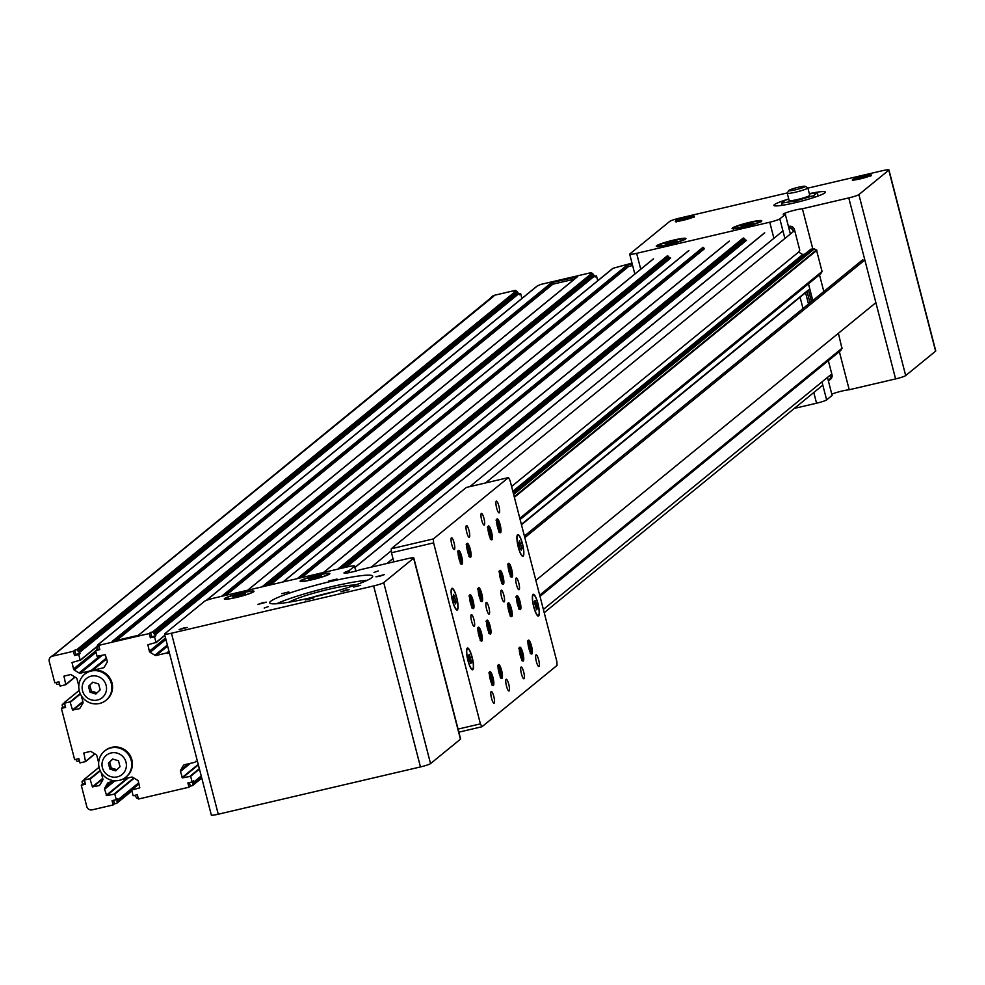 <?xml version="1.0" encoding="UTF-8"?>
<svg xmlns="http://www.w3.org/2000/svg" width="985" height="985" viewBox="0 0 985 985"><rect width="100%" height="100%" fill="white"/><g stroke="black" fill="none" stroke-linecap="round" stroke-linejoin="round"><path stroke-width="1.48" d="M864.842 259.978L524.808 537.662M862.823 259.658L524.389 536.037M535.852 580.35L875.887 302.666M108.387 763.153L112.672 759.016L118.495 760.789L120.022 766.699L115.737 770.836L109.914 769.063L108.387 763.153L112.832 759.053M109.914 769.063L111.243 767.98L109.717 762.07M116.907 769.704L111.243 767.98M88.515 686.311L92.799 682.174L98.623 683.947L100.15 689.869L95.865 694.006L90.041 692.233L88.515 686.311L92.959 682.223M90.041 692.233L91.371 691.138L89.844 685.228M97.035 692.874L91.371 691.138M102.403 767.684A12.411 12.042 50.8 0 1 117.424 753.193A12.411 12.042 50.8 0 1 122.78 773.902A12.411 12.042 50.8 0 1 102.403 767.684M99.189 767.857A16.843 16.351 -129.2 0 0 125.846 777.165A16.843 16.351 -129.2 0 0 131.202 760.371A16.843 16.351 -129.2 0 0 104.533 751.075A16.843 16.351 -129.2 0 0 99.189 767.857M104.878 750.804A16.843 16.351 50.8 0 1 131.867 759.829A16.843 16.351 50.8 0 1 126.178 776.882M82.543 690.842A12.411 12.042 50.8 0 1 97.552 676.363A12.411 12.042 50.8 0 1 102.908 697.06A12.411 12.042 50.8 0 1 82.543 690.842M79.317 691.027A16.843 16.351 -129.2 0 0 105.974 700.323A16.843 16.351 -129.2 0 0 111.33 683.541A16.843 16.351 -129.2 0 0 84.661 674.232A16.843 16.351 -129.2 0 0 79.317 691.027M169.272 652.39L167.893 653.535L166.711 652.993L156.184 655.456A1.773 1.724 50.8 0 1 154.867 655.234L150.163 652.329A1.773 1.724 50.8 0 1 149.351 651.233L147.885 644.756L156.012 642.454L154.559 636.827L150.348 637.812L149.24 633.54L98.697 645.36L99.793 649.632L95.582 650.617L97.047 656.244L105.223 654.693L107.23 661.083A1.773 1.724 50.8 0 1 107.045 662.4L104.299 667.054A1.773 1.724 50.8 0 1 103.228 667.842L92.639 670.329A16.843 16.351 50.8 0 1 106.306 700.052M106.663 658.891L92.639 670.342A16.843 16.351 -129.2 0 0 90.977 670.723L80.364 673.186A1.773 1.724 50.8 0 1 79.046 672.964L74.331 670.059A1.773 1.724 50.8 0 1 73.53 668.963L72.053 662.486L80.191 660.184L78.738 654.557L74.528 655.542L73.419 651.27L52.353 656.195A4.433 4.297 -129.2 0 0 49.25 661.452L54.766 682.79L58.977 681.805L60.085 686.077L65.786 684.71L63.976 676.141L70.157 674.663A1.773 1.724 50.8 0 1 71.474 674.885L76.19 677.791A1.773 1.724 50.8 0 1 76.99 678.887L78.8 685.88M85.005 673.962A16.843 16.351 50.8 0 1 90.977 670.723M122.682 779.172L131.498 777.116A1.773 1.724 50.8 0 1 132.815 777.337L137.518 780.243A1.773 1.724 50.8 0 1 138.331 781.339L139.796 787.815L131.67 790.118L133.123 795.745L137.334 794.76L138.442 799.032L188.985 787.212L187.876 782.94L192.1 781.955L190.634 776.328L182.459 777.879L180.452 771.489A1.773 1.724 50.8 0 1 180.637 770.171L183.382 765.517A1.773 1.724 50.8 0 1 184.454 764.729L194.968 762.279L195.609 761.307L197.529 761.676M81.361 695.804L82.986 702.059A1.773 1.724 50.8 0 1 82.802 703.388L80.044 708.043A1.773 1.724 50.8 0 1 78.985 708.818L72.521 709.963L70.058 701.849L64.505 703.155L65.601 707.415L61.39 708.4L74.638 759.632L78.849 758.647L79.957 762.907L85.523 761.614L83.848 752.983L90.029 751.506A1.773 1.724 50.8 0 1 91.346 751.727L96.05 754.633A1.773 1.724 50.8 0 1 96.862 755.729L98.672 762.722M101.233 772.646L102.859 778.901A1.773 1.724 50.8 0 1 102.674 780.218L99.916 784.873A1.773 1.724 50.8 0 1 98.857 785.648L92.393 786.806L89.931 778.692L84.378 779.985L85.473 784.257L81.263 785.242L86.791 806.58A4.433 4.297 -129.2 0 0 92.097 809.867L113.164 804.942L112.056 800.67L116.267 799.685L114.814 794.058L106.639 795.609L104.632 789.219A1.773 1.724 50.8 0 1 104.816 787.901L107.562 783.247A1.773 1.724 50.8 0 1 108.621 782.459L115.898 780.76M490.235 298.418A4.433 4.297 50.8 0 1 491.244 297.224L492.574 296.14A4.433 4.297 50.8 0 1 494.273 295.303L515.34 290.378L515.524 291.104M519.132 294.01L520.659 293.653L521.89 298.455M536.69 286.487A0.886 0.862 50.8 0 1 537.256 286.019L540.605 284.468L591.16 272.648L591.345 273.374M594.952 276.28L596.479 275.923L597.723 280.725M612.51 268.757A0.886 0.862 50.8 0 1 613.076 268.289L632.013 263.094M788.542 226.846L789.145 226.353A4.433 4.297 50.8 0 1 794.452 229.64L799.758 250.128L798.65 252.061L802.689 254.561L804.954 254.031M808.513 284.012L812.785 300.524M828.385 360.842L831.993 374.768A4.433 4.297 50.8 0 1 830.577 379.188L829.259 380.272A4.433 4.297 50.8 0 1 828.36 380.838M53.362 655.197L491.749 297.187A5.319 5.159 50.8 0 1 493.793 296.19L492.943 296.387L494.273 295.303M491.244 297.224A4.433 4.297 50.8 0 1 492.943 296.387M577.358 276.847L551.415 282.72L552.868 284.185L574.477 279.137M221.477 596.356L627.236 264.99L632.198 263.82M627.236 264.99L628.689 266.455L632.641 265.531M788.714 227.535A5.319 5.159 50.8 0 1 793.344 231.573L794.452 229.64M788.665 227.326A4.433 4.297 50.8 0 1 793.122 230.724M521.385 524.402L808.451 289.972L811.455 301.607M808.451 289.972L521.459 524.673M807.06 291.498L809.99 302.814M543.375 609.444L830.441 375.002A5.319 5.159 50.8 0 1 828.754 380.308L828.323 380.666M830.441 375.002L830.663 375.864A4.433 4.297 50.8 0 1 829.259 380.272M591.16 272.648L589.83 273.731L591.85 273.264A0.886 0.862 50.8 0 1 592.921 273.916L595.149 277.019L596.479 275.923M515.34 290.378L514.01 291.462L516.029 290.994A0.886 0.862 50.8 0 1 517.088 291.646L519.329 294.749L520.659 293.653M513.099 492.377L810.864 249.205L814.533 248.749A2.573 2.499 -129.2 0 0 816.466 249.944L822.093 271.7L519.858 518.516M821.638 272.069A2.573 2.499 -129.2 0 0 820.961 273.608L520.117 519.526M838.407 333.262L841.966 348.53L539.731 595.359M841.51 348.912A2.573 2.499 -129.2 0 0 840.833 350.451L539.989 596.368M577.702 276.563L138.442 635.288L112.155 641.432L551.415 282.72M493.793 296.19L53.682 655.111A4.433 4.297 -129.2 0 0 51.983 655.948L50.654 657.032M64.505 703.155L65.835 702.059L64.444 702.44L64.197 703.844L62.818 704.213A0.886 0.862 -129.2 0 0 62.19 705.272L62.72 707.316L65.416 706.688M62.72 707.316L61.39 708.4M75.857 654.446L80.068 653.461L77.84 650.371A0.886 0.862 -129.2 0 0 76.768 649.706L74.749 650.186L75.857 654.446L74.528 655.542M74.749 650.186L73.419 651.27M80.068 653.461L78.738 654.557M98.697 645.36L100.027 644.276L98.007 644.744A0.886 0.862 -129.2 0 0 97.38 645.791L96.912 649.521L99.608 648.893M96.912 649.521L95.582 650.617M151.678 636.716L155.889 635.731L153.66 632.641A0.886 0.862 -129.2 0 0 152.589 631.976L150.57 632.456L151.678 636.716L150.348 637.812M150.57 632.456L149.24 633.54M155.889 635.731L154.559 636.827M189.403 782.595L190.314 786.129L192.334 785.661A0.886 0.862 -129.2 0 0 192.962 784.602L193.417 780.871L192.1 781.955M190.314 786.129L188.985 787.212M113.583 800.325L114.494 803.858L116.513 803.391A0.886 0.862 -129.2 0 0 117.141 802.332L117.597 798.601L116.267 799.685M114.494 803.858L113.164 804.942M84.378 779.985L85.707 778.901L84.316 779.283L84.07 780.674L82.691 781.056A0.886 0.862 -129.2 0 0 82.063 782.102L82.592 784.159L85.289 783.531M82.592 784.159L81.263 785.242M134.637 795.4L136.681 797.764A0.886 0.862 -129.2 0 0 137.74 798.416L138.245 798.306M76.165 759.275L76.498 760.592A0.886 0.862 -129.2 0 0 77.569 761.245L78.738 760.974L79.736 762.045M56.293 682.433L56.625 683.75A0.886 0.862 -129.2 0 0 57.696 684.415L58.866 684.132L59.863 685.215M539.94 596.171L840.833 350.451M539.682 595.162L842.237 348.074M520.068 519.329L820.961 273.608M519.809 518.319L822.364 271.232M514.379 497.314L816.934 250.227M514.232 496.76L816.466 249.944M513.641 494.47L814.533 248.749M513.493 493.916L814.066 248.454M512.816 491.281L802.689 254.561M511.584 486.504L798.65 252.061M677.089 241.079L666.279 244.058L665.121 243.664L675.932 240.685L677.089 241.079M675.932 240.685L676.116 241.411M669.948 241.978L670.256 243.197M681.201 219.396L689.623 217.426L683.972 219.593L680.241 220.184L681.201 219.396L681.349 220M685.892 218.017L686.126 218.953M740.942 225.934L751.752 222.955L752.909 223.349L748.083 225.036L740.942 225.934M745.768 224.248L746.088 225.466M751.752 222.955L751.937 223.681M858.12 178.026L866.541 176.056L860.89 178.223L857.159 178.814L858.12 178.026L858.267 178.63M862.811 176.647L863.045 177.583M795.424 189.809A8.508 0.886 165.5 0 1 788.8 190.536A8.508 0.886 165.5 0 1 796.803 187.655A8.508 0.886 165.5 0 1 805.188 186.3A8.508 0.886 165.5 0 1 795.424 189.809M788.8 190.536L787.274 193.097A10.638 1.108 -14.5 0 0 787.249 193.22A10.638 1.108 -14.5 0 0 795.56 192.186A10.638 1.108 -14.5 0 0 807.848 187.889A10.638 1.108 -14.5 0 0 807.762 187.79L805.188 186.3M807.848 187.889L809.744 195.239A10.638 1.108 165.5 0 1 799.721 198.97A10.638 1.108 165.5 0 1 789.145 200.558L787.249 193.22M818.141 196.015L817.279 192.666L809.411 193.922M814.09 197.431L813.635 195.646L817.279 192.666M796.212 202.454L795.806 200.878L813.635 195.646M782.188 205.311L781.622 203.132L795.806 200.878M788.776 199.118L785.267 200.152L781.622 203.132M809.338 193.639A26.595 2.758 165.5 0 1 825.418 192.087A26.595 2.758 165.5 0 1 800.362 201.42A26.595 2.758 165.5 0 1 773.914 205.409A26.595 2.758 165.5 0 1 788.739 198.97M673.974 240.02A15.341 1.588 165.5 0 1 685.954 238.53A15.341 1.588 165.5 0 1 671.499 243.911A15.341 1.588 165.5 0 1 656.256 246.213A15.341 1.588 165.5 0 1 673.974 240.02M686.754 217.316A9.752 1.01 165.5 0 1 694.376 216.368A9.752 1.01 165.5 0 1 685.178 219.778A9.752 1.01 165.5 0 1 675.488 221.243A9.752 1.01 165.5 0 1 686.754 217.316M749.794 222.29A15.341 1.588 165.5 0 1 761.774 220.8A15.341 1.588 165.5 0 1 747.32 226.181A15.341 1.588 165.5 0 1 732.077 228.483A15.341 1.588 165.5 0 1 749.794 222.29M863.673 175.946A9.752 1.01 165.5 0 1 871.294 174.998A9.752 1.01 165.5 0 1 862.097 178.42A9.752 1.01 165.5 0 1 852.407 179.873A9.752 1.01 165.5 0 1 863.673 175.946M787.384 192.912L679.822 218.067A8.865 0.923 -14.5 0 0 669.738 221.391L629.871 253.945A8.865 0.923 -14.5 0 0 629.711 254.204A8.865 0.923 -14.5 0 0 636.63 253.342L769.741 222.216A8.865 0.923 -14.5 0 0 779.824 218.879L785.316 214.398A10.638 1.108 165.5 0 1 783.247 214.274A10.638 1.108 165.5 0 1 790.684 211.246A10.638 1.108 165.5 0 1 802.406 208.758L848.787 197.911A8.865 0.923 -14.5 0 0 858.883 194.587L888.778 170.171A8.865 0.923 -14.5 0 0 888.938 169.912A8.865 0.923 -14.5 0 0 882.018 170.787L807.909 188.11M935.491 350.771A8.865 0.923 165.5 0 1 935.75 350.919A8.865 0.923 165.5 0 1 935.59 351.165L905.683 375.581A8.865 0.923 165.5 0 1 895.599 378.917L849.218 389.752L839.417 351.842M823.817 291.523L819.545 275.012M812.76 248.762L802.406 208.758M794.353 408.393L816.553 403.21A8.865 0.923 165.5 0 0 826.637 399.873L832.128 395.391L827.474 377.427M808.5 304.02L805.57 292.717M790.389 233.987L785.316 214.398M849.218 389.752A10.638 1.108 -14.5 0 0 831.808 394.148M480.397 635.19L478.562 631.065L479.424 636.605L480.372 637.517L480.397 635.19L479.116 635.497M478.538 632.198L479.498 631.964M521.791 655.173L519.945 651.036L520.819 656.576L521.755 657.487L521.791 655.173L520.499 655.468M519.932 652.168L520.88 651.947M501.919 578.33L500.072 574.193L500.946 579.746L501.882 580.645L501.919 578.33L500.639 578.626M500.06 575.326L501.008 575.105M489.04 628.135L487.193 624.01L488.067 629.55L489.003 630.462L489.04 628.135L487.76 628.442M487.181 625.143L488.141 624.909M530.423 648.118L528.588 643.981L529.45 649.521L530.386 650.432L530.423 648.118L529.142 648.413M528.563 645.113L529.524 644.892M510.55 571.275L508.716 567.138L509.577 572.691L510.525 573.59L510.55 571.275L509.27 571.571M508.691 568.271L509.651 568.049M469.168 551.304L467.333 547.167L468.195 552.708L469.131 553.619L469.168 551.304L467.887 551.6M467.309 548.3L468.269 548.079M460.524 558.36L458.69 554.223L459.564 559.763L460.5 560.674L460.524 558.36L459.244 558.655M458.678 555.355L459.626 555.134M452.09 598.585A10.638 2.327 76.8 0 0 457.015 609.518A10.638 2.327 76.8 0 0 456.855 598.621A10.638 2.327 76.8 0 0 452.164 588.796A10.638 2.327 76.8 0 0 452.09 598.585M456.092 601.773L453.592 594.374L453.088 596.541L454.085 601.318L455.599 603.94L456.092 601.773L454.553 602.13M453.272 597.415L455.095 596.984M452.497 600.862A11.167 2.438 76.8 0 0 456.535 609.875A11.167 2.438 76.8 0 0 456.966 598.597A11.167 2.438 76.8 0 0 451.586 588.673A11.167 2.438 76.8 0 0 452.497 600.862M467.124 656.084A10.638 2.327 76.8 0 0 472.468 669.271A10.638 2.327 76.8 0 0 472.308 658.386A10.638 2.327 76.8 0 0 467.629 648.561A10.638 2.327 76.8 0 0 467.124 656.084M471.581 662.351L469.328 654.311L468.515 655.481L469.242 660.085L470.768 663.521L471.581 662.351L470.374 662.634M468.946 658.189L470.855 657.746M467.949 660.627A11.167 2.438 76.8 0 0 472 669.64A11.167 2.438 76.8 0 0 472.431 658.362A11.167 2.438 76.8 0 0 467.038 648.438A11.167 2.438 76.8 0 0 467.949 660.627M517.728 544.114A10.638 2.327 76.8 0 0 522.801 555.786A10.638 2.327 76.8 0 0 522.641 544.902A10.638 2.327 76.8 0 0 517.962 535.064A10.638 2.327 76.8 0 0 517.728 544.114M521.902 548.325L519.464 540.679L518.861 542.526L519.772 547.278L521.299 550.184L521.902 548.325L520.499 548.657M519.144 544.003L520.991 543.572M518.282 547.131A11.167 2.438 76.8 0 0 522.333 556.156A11.167 2.438 76.8 0 0 522.752 544.865A11.167 2.438 76.8 0 0 517.371 534.953A11.167 2.438 76.8 0 0 518.282 547.131M535.766 612.485A10.638 2.327 76.8 0 0 538.253 615.551A10.638 2.327 76.8 0 0 538.106 604.655A10.638 2.327 76.8 0 0 533.414 594.829A10.638 2.327 76.8 0 0 532.774 601.441A10.638 2.327 76.8 0 0 535.766 612.485M536.628 603.965L535.101 600.567L534.301 601.786L536.566 609.813L537.367 608.595L536.628 603.965L534.72 604.421M536.148 608.878L537.367 608.595M533.747 606.895A11.167 2.438 76.8 0 0 537.785 615.92A11.167 2.438 76.8 0 0 538.216 604.63A11.167 2.438 76.8 0 0 532.823 594.706A11.167 2.438 76.8 0 0 533.747 606.895M501.562 596.984A6.033 1.317 76.8 0 0 504.061 601.933A6.033 1.317 76.8 0 0 503.975 595.765A6.033 1.317 76.8 0 0 501.316 590.2A6.033 1.317 76.8 0 0 501.562 596.984M506.475 686.04A6.033 1.317 76.8 0 0 508.986 690.99A6.033 1.317 76.8 0 0 508.888 684.809A6.033 1.317 76.8 0 0 506.241 679.244A6.033 1.317 76.8 0 0 506.475 686.04M486.602 609.198A6.033 1.317 76.8 0 0 489.114 614.148A6.033 1.317 76.8 0 0 489.016 607.979A6.033 1.317 76.8 0 0 486.368 602.401A6.033 1.317 76.8 0 0 486.602 609.198M466.742 532.356A6.033 1.317 76.8 0 0 469.242 537.305A6.033 1.317 76.8 0 0 469.143 531.137A6.033 1.317 76.8 0 0 466.496 525.571A6.033 1.317 76.8 0 0 466.742 532.356M451.783 544.57A6.033 1.317 76.8 0 0 454.282 549.519A6.033 1.317 76.8 0 0 454.196 543.351A6.033 1.317 76.8 0 0 451.536 537.773A6.033 1.317 76.8 0 0 451.783 544.57M471.655 621.412A6.033 1.317 76.8 0 0 474.154 626.361A6.033 1.317 76.8 0 0 474.068 620.181A6.033 1.317 76.8 0 0 471.409 614.615A6.033 1.317 76.8 0 0 471.655 621.412M491.527 698.242A6.033 1.317 76.8 0 0 494.027 703.192A6.033 1.317 76.8 0 0 493.941 697.023A6.033 1.317 76.8 0 0 491.281 691.458A6.033 1.317 76.8 0 0 491.527 698.242M521.434 673.826A6.033 1.317 76.8 0 0 523.934 678.776A6.033 1.317 76.8 0 0 523.848 672.607A6.033 1.317 76.8 0 0 521.188 667.03A6.033 1.317 76.8 0 0 521.434 673.826M481.69 520.154A6.033 1.317 76.8 0 0 484.189 525.104A6.033 1.317 76.8 0 0 484.103 518.923A6.033 1.317 76.8 0 0 481.443 513.357A6.033 1.317 76.8 0 0 481.69 520.154M536.382 661.612A6.033 1.317 76.8 0 0 538.881 666.562A6.033 1.317 76.8 0 0 538.795 660.393A6.033 1.317 76.8 0 0 536.135 654.816A6.033 1.317 76.8 0 0 536.382 661.612M516.509 584.782A6.033 1.317 76.8 0 0 519.009 589.719A6.033 1.317 76.8 0 0 518.923 583.551A6.033 1.317 76.8 0 0 516.263 577.986A6.033 1.317 76.8 0 0 516.509 584.782M496.637 507.94A6.033 1.317 76.8 0 0 499.149 512.889A6.033 1.317 76.8 0 0 499.05 506.721A6.033 1.317 76.8 0 0 496.403 501.143A6.033 1.317 76.8 0 0 496.637 507.94M490.284 679.613A7.141 1.564 76.8 0 0 492.857 685.375A7.141 1.564 76.8 0 0 493.14 678.172A7.141 1.564 76.8 0 0 489.693 671.832A7.141 1.564 76.8 0 0 490.284 679.613M492.832 685.363A7.092 1.551 76.8 0 0 493.19 685.437A7.092 1.551 76.8 0 0 493.091 678.185A7.092 1.551 76.8 0 0 489.964 671.622A7.092 1.551 76.8 0 0 489.68 671.856M478.796 635.226A7.141 1.564 76.8 0 0 481.382 640.989A7.141 1.564 76.8 0 0 481.653 633.774A7.141 1.564 76.8 0 0 478.217 627.433A7.141 1.564 76.8 0 0 478.796 635.226M481.357 640.964A7.092 1.551 76.8 0 0 481.714 641.05A7.092 1.551 76.8 0 0 481.603 633.786A7.092 1.551 76.8 0 0 478.476 627.236A7.092 1.551 76.8 0 0 478.193 627.457M487.44 628.171A7.141 1.564 76.8 0 0 490.025 633.934A7.141 1.564 76.8 0 0 490.296 626.719A7.141 1.564 76.8 0 0 486.849 620.378A7.141 1.564 76.8 0 0 487.44 628.171M490.001 633.909A7.092 1.551 76.8 0 0 490.345 633.995A7.092 1.551 76.8 0 0 490.247 626.731A7.092 1.551 76.8 0 0 487.119 620.181A7.092 1.551 76.8 0 0 486.836 620.402M498.915 672.558A7.141 1.564 76.8 0 0 501.5 678.32A7.141 1.564 76.8 0 0 501.771 671.117A7.141 1.564 76.8 0 0 498.336 664.776A7.141 1.564 76.8 0 0 498.915 672.558M501.476 678.308A7.092 1.551 76.8 0 0 501.833 678.382A7.092 1.551 76.8 0 0 501.722 671.13A7.092 1.551 76.8 0 0 498.595 664.567A7.092 1.551 76.8 0 0 498.324 664.801M479.055 595.728A7.141 1.564 76.8 0 0 481.628 601.49A7.141 1.564 76.8 0 0 481.899 594.275A7.141 1.564 76.8 0 0 478.464 587.934A7.141 1.564 76.8 0 0 479.055 595.728M481.603 601.466A7.092 1.551 76.8 0 0 481.96 601.552A7.092 1.551 76.8 0 0 481.85 594.287A7.092 1.551 76.8 0 0 478.735 587.737A7.092 1.551 76.8 0 0 478.451 587.959M470.411 602.783A7.141 1.564 76.8 0 0 472.997 608.545A7.141 1.564 76.8 0 0 473.268 601.33A7.141 1.564 76.8 0 0 469.82 594.989A7.141 1.564 76.8 0 0 470.411 602.783M472.96 608.521A7.092 1.551 76.8 0 0 473.317 608.607A7.092 1.551 76.8 0 0 473.219 601.342A7.092 1.551 76.8 0 0 470.091 594.792A7.092 1.551 76.8 0 0 469.808 595.014M458.924 558.384A7.141 1.564 76.8 0 0 461.509 564.146A7.141 1.564 76.8 0 0 461.78 556.931A7.141 1.564 76.8 0 0 458.345 550.603A7.141 1.564 76.8 0 0 458.924 558.384M461.485 564.134A7.092 1.551 76.8 0 0 461.842 564.208A7.092 1.551 76.8 0 0 461.731 556.944A7.092 1.551 76.8 0 0 458.604 550.393A7.092 1.551 76.8 0 0 458.333 550.627M467.567 551.329A7.141 1.564 76.8 0 0 470.153 557.091A7.141 1.564 76.8 0 0 470.424 549.876A7.141 1.564 76.8 0 0 466.976 543.548A7.141 1.564 76.8 0 0 467.567 551.329M470.128 557.079A7.092 1.551 76.8 0 0 470.473 557.153A7.092 1.551 76.8 0 0 470.374 549.889A7.092 1.551 76.8 0 0 467.247 543.338A7.092 1.551 76.8 0 0 466.964 543.572M488.831 533.968A7.141 1.564 76.8 0 0 491.416 539.718A7.141 1.564 76.8 0 0 491.687 532.516A7.141 1.564 76.8 0 0 488.252 526.175A7.141 1.564 76.8 0 0 488.831 533.968M491.392 539.706A7.092 1.551 76.8 0 0 491.749 539.792A7.092 1.551 76.8 0 0 491.638 532.528A7.092 1.551 76.8 0 0 488.511 525.978A7.092 1.551 76.8 0 0 488.228 526.199M500.318 578.355A7.141 1.564 76.8 0 0 502.892 584.117A7.141 1.564 76.8 0 0 503.175 576.914A7.141 1.564 76.8 0 0 499.727 570.574A7.141 1.564 76.8 0 0 500.318 578.355M502.867 584.105A7.092 1.551 76.8 0 0 503.224 584.179A7.092 1.551 76.8 0 0 503.113 576.927A7.092 1.551 76.8 0 0 499.998 570.364A7.092 1.551 76.8 0 0 499.715 570.598M508.95 571.3A7.141 1.564 76.8 0 0 511.535 577.062A7.141 1.564 76.8 0 0 511.806 569.859A7.141 1.564 76.8 0 0 508.371 563.519A7.141 1.564 76.8 0 0 508.95 571.3M511.51 577.05A7.092 1.551 76.8 0 0 511.868 577.124A7.092 1.551 76.8 0 0 511.757 569.872A7.092 1.551 76.8 0 0 508.629 563.309A7.092 1.551 76.8 0 0 508.346 563.543M497.474 526.913A7.141 1.564 76.8 0 0 500.048 532.663A7.141 1.564 76.8 0 0 500.331 525.461A7.141 1.564 76.8 0 0 496.883 519.12A7.141 1.564 76.8 0 0 497.474 526.913M500.023 532.651A7.092 1.551 76.8 0 0 500.38 532.737A7.092 1.551 76.8 0 0 500.281 525.473A7.092 1.551 76.8 0 0 497.154 518.923A7.092 1.551 76.8 0 0 496.871 519.144M517.347 603.743A7.141 1.564 76.8 0 0 519.92 609.506A7.141 1.564 76.8 0 0 520.203 602.303A7.141 1.564 76.8 0 0 516.756 595.962A7.141 1.564 76.8 0 0 517.347 603.743M519.895 609.493A7.092 1.551 76.8 0 0 520.252 609.567A7.092 1.551 76.8 0 0 520.154 602.315A7.092 1.551 76.8 0 0 517.027 595.753A7.092 1.551 76.8 0 0 516.743 595.987M508.703 610.798A7.141 1.564 76.8 0 0 511.289 616.561A7.141 1.564 76.8 0 0 511.56 609.358A7.141 1.564 76.8 0 0 508.112 603.017A7.141 1.564 76.8 0 0 508.703 610.798M511.264 616.548A7.092 1.551 76.8 0 0 511.609 616.622A7.092 1.551 76.8 0 0 511.51 609.37A7.092 1.551 76.8 0 0 508.383 602.808A7.092 1.551 76.8 0 0 508.1 603.042M520.191 655.197A7.141 1.564 76.8 0 0 522.764 660.96A7.141 1.564 76.8 0 0 523.047 653.745A7.141 1.564 76.8 0 0 519.6 647.416A7.141 1.564 76.8 0 0 520.191 655.197M522.74 660.935A7.092 1.551 76.8 0 0 523.097 661.021A7.092 1.551 76.8 0 0 522.986 653.757A7.092 1.551 76.8 0 0 519.871 647.207A7.092 1.551 76.8 0 0 519.587 647.441M528.822 648.142A7.141 1.564 76.8 0 0 531.408 653.905A7.141 1.564 76.8 0 0 531.678 646.689A7.141 1.564 76.8 0 0 528.243 640.361A7.141 1.564 76.8 0 0 528.822 648.142M531.383 653.88A7.092 1.551 76.8 0 0 531.74 653.966A7.092 1.551 76.8 0 0 531.629 646.702A7.092 1.551 76.8 0 0 528.502 640.151A7.092 1.551 76.8 0 0 528.219 640.385M458.062 729.097L480.409 723.876L433.597 542.883L391.476 552.733L391.254 548.768L433.375 538.918L508.469 477.59L510.021 480.471L556.833 661.464L557.042 665.417L481.96 726.745L458.85 732.15M393.84 561.856L391.476 552.733M444.592 677.015L424.72 600.185M508.469 477.59L466.348 487.44L391.254 548.768M433.375 538.918L433.597 542.883M480.409 723.876L481.96 726.745M471.113 599.533L470.165 598.621L470.14 600.936L471.975 605.073L471.113 599.533L470.153 599.754M470.731 603.054L472.012 602.758M479.744 592.477L478.808 591.566L478.772 593.881L480.618 598.018L479.744 592.477L478.796 592.699M479.363 595.999L480.655 595.703M499.617 669.308L498.681 668.396L498.644 670.723L500.491 674.848L499.617 669.308L498.669 669.529M499.235 672.841L500.515 672.533M498.164 523.651L497.228 522.752L497.203 525.067L499.038 529.204L498.164 523.651L497.216 523.885M497.794 527.184L499.075 526.876M518.036 600.493L517.1 599.582L517.063 601.909L518.91 606.034L518.036 600.493L517.088 600.715M517.667 604.014L518.947 603.719M490.973 676.363L490.037 675.451L490.013 677.779L491.847 681.903L490.973 676.363L490.025 676.584M490.604 679.896L491.884 679.588M489.533 530.706L488.597 529.807L488.56 532.122L490.395 536.259L489.533 530.706L488.572 530.94M489.151 534.239L490.431 533.932M509.405 607.548L508.469 606.637L508.432 608.964L510.267 613.089L509.405 607.548L508.445 607.77M509.023 611.069L510.304 610.774M336.981 579.032L328.608 581.088L336.981 579.032M288.814 591.936L281.784 593.659L288.814 591.936M263.044 602.611L266.455 602.192L258.008 604.371L263.044 602.611M268.4 606.575L264.165 608.053L268.4 606.575M305.436 599.963L313.796 597.895L305.436 599.963M353.59 587.06L360.621 585.324L353.59 587.06M379.36 576.373L375.95 576.791L384.396 574.612L379.36 576.373M374.004 572.408L378.24 570.931L374.004 572.408M236.338 595.211L245.487 593.549L235.637 596.602L232.817 596.701L236.338 595.211L236.634 596.356M242.667 593.635L242.926 594.632M312.159 577.481L321.307 575.819L311.457 578.872L308.637 578.971L312.159 577.481L312.454 578.626M318.5 575.905L318.746 576.902M241.817 592.958A14.184 1.477 -14.5 0 0 225.417 598.671A14.184 1.477 -14.5 0 0 239.527 596.553A14.184 1.477 -14.5 0 0 252.886 591.566A14.184 1.477 -14.5 0 0 241.817 592.958M317.638 575.228A14.184 1.477 -14.5 0 0 301.238 580.941A14.184 1.477 -14.5 0 0 315.348 578.823A14.184 1.477 -14.5 0 0 328.707 573.836A14.184 1.477 -14.5 0 0 317.638 575.228M242.027 592.773A15.341 1.588 165.5 0 1 254.007 591.283A15.341 1.588 165.5 0 1 239.552 596.664A15.341 1.588 165.5 0 1 224.309 598.966A15.341 1.588 165.5 0 1 242.027 592.773M317.847 575.043A15.341 1.588 165.5 0 1 329.827 573.553A15.341 1.588 165.5 0 1 315.372 578.934A15.341 1.588 165.5 0 1 300.129 581.236A15.341 1.588 165.5 0 1 317.847 575.043M183.998 627.888L187.322 627.47L179.085 629.6L183.998 627.888M345.76 590.064L349.084 589.646L340.835 591.788L345.76 590.064M310.583 597.784A35.46 3.681 165.5 0 1 330.061 592.601A35.46 3.681 165.5 0 1 334.518 591.591M289.344 602.118A35.46 3.681 165.5 0 1 329.175 589.19A35.46 3.681 165.5 0 1 355.191 585.09M276.662 603.743A53.202 5.516 165.5 0 1 332.499 586.469A53.202 5.516 165.5 0 1 367.073 580.362M331.169 581.347A53.202 5.516 165.5 0 1 372.712 576.176A53.202 5.516 165.5 0 1 322.587 594.841A53.202 5.516 165.5 0 1 269.705 602.808A53.202 5.516 165.5 0 1 331.169 581.347M460.352 738.799A8.865 0.923 165.5 0 1 460.611 738.947A8.865 0.923 165.5 0 1 460.451 739.193L430.543 763.609A8.865 0.923 165.5 0 1 420.46 766.933L218.264 814.213A8.865 0.923 165.5 0 1 211.344 815.087A8.865 0.923 165.5 0 1 211.504 814.829M373.647 585.94A8.865 0.923 -14.5 0 0 383.731 582.615L413.638 558.199A8.865 0.923 -14.5 0 0 413.798 557.941A8.865 0.923 -14.5 0 0 406.879 558.815L360.498 569.65A10.638 1.108 165.5 0 1 349.81 572.507A10.638 1.108 165.5 0 1 343.987 572.999A10.638 1.108 165.5 0 1 349.035 570.697L354.526 566.215A8.865 0.923 -14.5 0 0 354.686 565.956A8.865 0.923 -14.5 0 0 347.767 566.818L214.656 597.944A8.865 0.923 -14.5 0 0 204.56 601.269L164.692 633.835A8.865 0.923 -14.5 0 0 164.532 634.081A8.865 0.923 -14.5 0 0 171.452 633.22L373.647 585.94L420.46 766.933M349.515 572.556L349.035 570.697M830.663 375.864L831.993 374.768M53.682 655.111L52.353 656.195M108.461 782.509L107.562 783.247M104.632 789.219L105.961 788.135A1.773 1.724 50.8 0 1 106.146 786.806L108.719 782.447M112.598 781.536L104.816 787.901M371.234 567.138L391.365 550.701M469.82 486.639L782.94 230.921M355.056 567.397L764.729 232.829M346.314 567.163L746.482 240.365M344.738 567.532L745.842 239.971M344.405 567.606L745.51 240.044M342.829 567.976L744.869 239.65M340.354 568.554L744.562 238.456M337.732 569.17L743.269 237.988M283.138 581.938L688.909 250.559M323.585 572.482L729.343 241.103M297.298 578.626L703.056 247.26M301.853 577.555L704.509 248.725M300.277 577.924L703.869 248.331M298.861 578.257L703.696 247.654M270.493 584.893L670.662 258.095M268.917 585.262L670.022 257.701M268.585 585.336L669.689 257.774M267.009 585.706L669.049 257.38M264.522 586.284L668.741 256.186M261.911 586.9L667.448 255.718M206.468 600.357L613.076 268.289M247.752 590.212L653.523 258.833M226.033 595.285L628.689 266.455M224.457 595.654L628.048 266.061M223.041 595.987L627.876 265.384M169.174 652.045L168.533 652.562M166.834 653.018L168.977 651.27M166.711 652.993L168.952 651.159M167.635 646.098L156.184 655.456M167.364 645.027L154.867 655.234M165.923 639.45L150.163 652.329M165.542 638.009L149.351 651.233M148.39 644.596L147.762 645.113M155.999 642.688L164.877 635.436L155.901 642.811M164.84 635.251L156.012 642.454M155.581 634.537L594.841 275.825M154.94 634.143L594.201 275.431M154.608 634.229L593.856 275.505M153.968 633.835L593.229 275.111M153.66 632.641L592.921 273.916M152.589 631.976L591.85 273.264M98.007 644.744L537.256 286.019M116.71 640.373L552.868 284.185M115.146 640.742L552.228 283.791M113.731 641.075L552.056 283.114M96.973 647.699L97.7 647.108M104.398 666.882L103.228 667.842M91.076 670.699L106.466 658.128M90.891 670.723L106.442 658.029M102.108 655.419L80.364 673.186M99.879 655.948L79.046 672.964M96.037 652.341L74.331 670.059M95.656 650.888L73.53 668.963M72.57 662.326L71.942 662.843M80.179 660.418L97.503 646.271L80.081 660.541M97.453 646.086L80.191 660.184M79.76 652.267L519.009 293.555M79.12 651.873L518.381 293.161M78.775 651.959L518.036 293.234M78.147 651.565L517.396 292.841M77.84 650.371L517.088 291.646M76.768 649.706L516.029 290.994M65.872 684.587L75.045 677.101M74.897 677.003L65.897 684.353M64.481 675.993L63.865 676.498M80.154 707.87L78.985 708.818M72.939 710.234L82.974 702.034M82.851 701.529L72.521 709.963M80.401 694.019L70.489 702.108M70.058 701.849L80.191 693.575M64.653 702.342L79.182 690.473M62.818 704.213L64.296 703.019M85.744 761.43L94.917 753.931L85.658 761.54M94.769 753.845L85.769 761.196M84.353 752.836L83.737 753.34M100.027 784.7L98.857 785.648M92.812 787.064L102.846 778.876M102.723 778.372L92.393 786.806M100.273 770.861L90.361 778.95M89.931 778.692L100.064 770.418M84.525 779.172L99.054 767.315M82.691 781.056L84.156 779.849M117.141 802.332L131.744 790.413M116.821 801.137L138.811 783.186M117.88 800.152L138.774 783.087M117.904 799.795L138.713 782.816M134.219 778.212L114.814 794.058M114.383 793.787L133.8 777.941M106.639 795.609L128.382 777.842M127.336 778.088L106.208 795.338M105.961 788.135L114.617 781.068M131.916 789.699L138.996 783.912M192.962 784.602L201.629 777.522M192.654 783.407L193.565 782.595M193.7 782.422L201.297 776.217M193.737 782.065L201.223 775.958M199.45 769.125L190.634 776.328M190.216 776.057L199.327 768.62M182.459 777.879L198.367 764.889M198.231 764.385L182.04 777.608M190.437 763.338L180.452 771.489M188.418 763.806L180.637 770.171M184.281 764.779L183.382 765.517M386.933 563.469L392.978 558.532M485.519 482.958L793.344 231.573M685.055 239.675C681.546 239.527 691.729 237.04 673.617 240.328A13.298 1.379 165.5 0 1 680.795 240.832A13.298 1.379 165.5 0 1 658.916 245.942A13.298 1.379 165.5 0 1 673.592 240.34C648.155 247.629 660.96 245.327 657.586 246.779M693.736 217.439C695.656 216.257 693.218 216.306 686.446 217.574A7.979 0.825 165.5 0 1 690.744 217.882A7.979 0.825 165.5 0 1 677.618 220.948A7.979 0.825 165.5 0 1 686.422 217.587C676.793 220.369 673.494 221.797 676.56 221.884M749.413 222.61A13.298 1.379 165.5 0 1 756.628 223.102A13.298 1.379 165.5 0 1 734.736 228.212A13.298 1.379 165.5 0 1 749.413 222.61M870.654 176.069C872.575 174.887 870.137 174.936 863.365 176.204A7.979 0.825 165.5 0 1 867.662 176.512A7.979 0.825 165.5 0 1 854.537 179.578A7.979 0.825 165.5 0 1 863.34 176.216C853.712 178.999 850.412 180.427 853.478 180.514M640.742 269.213L636.63 253.342M935.59 351.165L888.778 170.171M905.683 375.581L858.883 194.587M895.599 378.917L848.787 197.911M826.637 399.873L821.982 381.909M803.009 308.514L800.079 297.199M784.897 238.481L779.824 218.879M816.553 403.21L813.782 392.522M773.902 238.308L769.741 222.216M480.077 638.994A5.196 1.133 76.8 0 0 480.569 634.032A5.196 1.133 76.8 0 0 477.922 629.797M521.459 658.965A5.196 1.133 76.8 0 0 521.952 654.003A5.196 1.133 76.8 0 0 519.304 649.78M501.587 582.123A5.196 1.133 76.8 0 0 502.079 577.161A5.196 1.133 76.8 0 0 499.432 572.938M488.708 631.939A5.196 1.133 76.8 0 0 489.213 626.977A5.196 1.133 76.8 0 0 486.565 622.742M530.102 651.91A5.196 1.133 76.8 0 0 530.595 646.948A5.196 1.133 76.8 0 0 527.948 642.725M510.23 575.068A5.196 1.133 76.8 0 0 510.722 570.106A5.196 1.133 76.8 0 0 508.075 565.883M468.835 555.097A5.196 1.133 76.8 0 0 469.34 550.135A5.196 1.133 76.8 0 0 466.693 545.912M460.204 562.152A5.196 1.133 76.8 0 0 460.697 557.19A5.196 1.133 76.8 0 0 458.05 552.967M471.68 606.551A5.196 1.133 76.8 0 0 472.184 601.589A5.196 1.133 76.8 0 0 469.537 597.353M480.323 599.496A5.196 1.133 76.8 0 0 480.815 594.534A5.196 1.133 76.8 0 0 478.168 590.298M500.195 676.338A5.196 1.133 76.8 0 0 500.688 671.364A5.196 1.133 76.8 0 0 498.041 667.14M498.742 530.681A5.196 1.133 76.8 0 0 499.247 525.719A5.196 1.133 76.8 0 0 496.6 521.484M518.615 607.511A5.196 1.133 76.8 0 0 519.12 602.549A5.196 1.133 76.8 0 0 516.472 598.326M491.552 683.393A5.196 1.133 76.8 0 0 492.057 678.419A5.196 1.133 76.8 0 0 489.41 674.196M490.111 537.736A5.196 1.133 76.8 0 0 490.604 532.774A5.196 1.133 76.8 0 0 487.957 528.539M509.971 614.566A5.196 1.133 76.8 0 0 510.476 609.604A5.196 1.133 76.8 0 0 507.829 605.381M430.543 763.609L383.731 582.615M218.264 814.213L171.452 633.22M355.782 571.078L354.526 566.215M460.451 739.193L413.638 558.199M105.21 750.521L104.533 751.075M126.523 776.623L125.846 777.165M85.338 673.678L84.661 674.232M106.651 699.781L105.974 700.323M355.031 567.298L764.385 233.002M323.462 572.507L729.134 241.214M282.954 581.975L688.564 250.732M247.641 590.237L653.314 258.932M206.21 600.456L612.744 268.462M138.331 635.313L577.493 276.662M97.663 644.916L536.923 286.192M96.776 647.798L97.7 647.046M65.786 684.71L75.082 677.114M64.444 702.44L79.169 690.411M62.474 704.386L64.271 702.921M84.316 779.283L99.042 767.253M82.346 781.228L84.144 779.763M116.858 803.218L131.879 790.943M117.744 800.325L138.799 783.137M131.781 789.761L138.983 783.875M192.678 785.488L201.765 778.064M544.212 612.682L822.82 385.147M521.471 524.734L808.279 290.501M760.876 221.945C757.366 221.797 767.561 219.31 749.437 222.598C723.975 229.899 736.78 227.597 733.406 229.049M634.832 274.027L629.711 254.204M935.75 350.919L888.938 169.912M480.138 640.201C483.327 644.695 478.094 623.677 477.442 628.689M521.521 660.172C524.71 664.666 519.477 643.648 518.824 648.659M501.648 583.342C504.837 587.823 499.617 566.806 498.952 571.829M488.769 633.146C491.971 637.64 486.738 616.622 486.085 621.634M530.164 653.117C533.353 657.611 528.12 636.593 527.467 641.604M510.292 576.287C513.481 580.768 508.248 559.751 507.595 564.774M468.897 556.303C472.098 560.797 466.865 539.78 466.213 544.791M460.266 563.358C463.455 567.852 458.222 546.835 457.569 551.846M471.741 607.757C474.942 612.251 469.71 591.234 469.057 596.245M480.385 600.702C483.573 605.196 478.341 584.179 477.688 589.19M500.257 677.545C503.446 682.026 498.213 661.009 497.56 666.032M498.804 531.888C502.005 536.382 496.772 515.352 496.12 520.375M518.676 608.73C521.865 613.212 516.645 592.194 515.992 597.218M491.613 684.6C494.815 689.081 489.582 668.064 488.929 673.087M490.173 538.943C493.362 543.437 488.129 522.407 487.476 527.431M510.045 615.785C513.234 620.267 508.001 599.249 507.349 604.273M211.344 815.087L164.532 634.081M355.991 571.017L354.686 565.956M460.611 738.947L413.798 557.941"/></g></svg>
